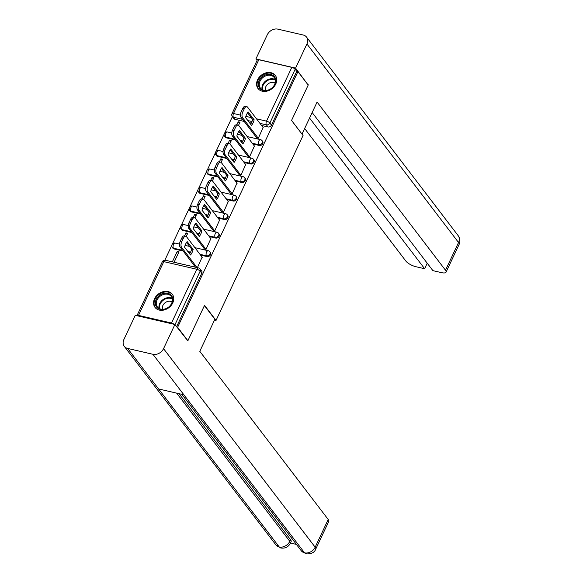 <?xml version="1.0" encoding="UTF-8"?>
<svg xmlns="http://www.w3.org/2000/svg" width="583" height="583" viewBox="0 0 583 583"><rect width="100%" height="100%" fill="white"/><g stroke="black" fill="none" stroke-linecap="round" stroke-linejoin="round"><path stroke-width="0.87" d="M252.825 143.972L259.311 145.473A2.784 2.208 -37.4 0 0 262.758 143.637A2.784 2.208 -37.4 0 0 262.634 141.407L262.073 140.663A2.784 2.208 142.6 0 1 262.19 142.893A2.784 2.208 142.6 0 1 258.743 144.73L252.257 143.229M244.109 162.489L250.595 163.983A2.784 2.208 -37.4 0 0 254.042 162.154A2.784 2.208 -37.4 0 0 253.926 159.924L253.357 159.181A2.784 2.208 142.6 0 1 253.474 161.411A2.784 2.208 142.6 0 1 250.027 163.247L243.541 161.746M235.401 181L241.879 182.501A2.784 2.208 -37.4 0 0 245.334 180.672A2.784 2.208 -37.4 0 0 245.21 178.442L244.641 177.698A2.784 2.208 142.6 0 1 244.765 179.928A2.784 2.208 142.6 0 1 241.318 181.758L234.832 180.256M226.685 199.517L233.171 201.018A2.784 2.208 -37.4 0 0 236.618 199.182A2.784 2.208 -37.4 0 0 236.501 196.959L235.933 196.216A2.784 2.208 142.6 0 1 236.049 198.446A2.784 2.208 142.6 0 1 232.602 200.275L226.117 198.774M217.969 218.035L224.455 219.536A2.784 2.208 -37.4 0 0 227.902 217.699A2.784 2.208 -37.4 0 0 227.785 215.47L227.217 214.726A2.784 2.208 142.6 0 1 227.341 216.956A2.784 2.208 142.6 0 1 223.887 218.793L217.408 217.291M209.261 236.552L215.746 238.053A2.784 2.208 -37.4 0 0 219.193 236.217A2.784 2.208 -37.4 0 0 219.07 233.987L218.508 233.244A2.784 2.208 142.6 0 1 218.625 235.474A2.784 2.208 142.6 0 1 215.178 237.31L208.692 235.809M200.545 255.07L207.031 256.571A2.784 2.208 -37.4 0 0 210.478 254.735A2.784 2.208 -37.4 0 0 210.361 252.505L209.793 251.761A2.784 2.208 142.6 0 1 209.909 253.991A2.784 2.208 142.6 0 1 206.462 255.828L199.976 254.326M154.561 298.715A10.858 8.599 -37.4 0 0 155.027 307.409A10.858 8.599 -37.4 0 0 164.151 309.967A10.858 8.599 -37.4 0 0 172.757 302.92A10.858 8.599 -37.4 0 0 172.291 294.226A10.858 8.599 -37.4 0 0 163.167 291.675A10.858 8.599 -37.4 0 0 154.561 298.715M257.555 79.842A10.858 8.599 -37.4 0 0 258.021 88.536A10.858 8.599 -37.4 0 0 267.145 91.094A10.858 8.599 -37.4 0 0 275.744 84.054A10.858 8.599 -37.4 0 0 275.278 75.36A10.858 8.599 -37.4 0 0 266.161 72.802A10.858 8.599 -37.4 0 0 257.555 79.842M232.398 116.636L224.754 132.895M224.112 134.258L216.038 151.412M215.397 152.775L207.329 169.93M206.688 171.285L198.614 188.44M197.972 189.803L189.898 206.958M189.256 208.32L181.189 225.475M180.548 226.838L172.473 243.993M171.832 245.356L164.851 260.193M258.808 59.728L233.506 113.503A2.784 0.933 -154.8 0 0 232.019 113.663L257.322 59.896A2.784 0.933 25.2 0 1 258.808 59.728L291.806 67.366A2.784 0.933 25.2 0 1 295.173 69.26L296.769 71.352L271.474 125.119A2.784 2.208 142.6 0 1 268.02 126.956L261.541 125.454M251.288 123.079L249.437 122.656M244.182 121.439L235.022 119.318L233.419 117.227A2.784 2.208 142.6 0 1 232.326 116.542L233.921 118.633A2.784 2.208 -37.4 0 0 235.022 119.318M187.894 340.727L204.538 305.354L216.038 320.417L303.058 135.489L291.558 120.433L308.203 85.06L297.935 71.622L177.633 327.289L187.894 340.727L187.187 340.559M296.769 71.352L297.935 71.622M174.266 324.345A2.784 0.933 -154.8 0 0 171.504 323.033L138.499 315.396A2.784 0.933 -154.8 0 0 137.012 315.563A2.784 0.933 -154.8 0 0 136.983 315.716M176.919 327.121L177.633 327.289M197.411 267.663L202.133 257.147M174.091 262.263L179.017 251.798L177.268 251.39L178.471 252.964M204.341 248.817L206.025 249.356L210.849 238.629M186.239 236.443L187.733 233.28L185.984 232.872L187.179 234.446M213.05 230.3L214.741 230.846L219.558 220.112M194.955 217.925L196.442 214.763L194.693 214.362L195.895 215.929M221.766 211.782L223.449 212.329L228.274 201.594M203.671 199.408L205.158 196.245L203.409 195.844L204.604 197.411M230.482 193.272L232.165 193.811L236.982 183.084M212.38 180.89L213.866 177.735L212.117 177.327L213.32 178.901M239.19 174.754L240.881 175.294L245.698 164.566M221.095 162.38L222.582 159.217L220.833 158.809L222.036 160.383M247.906 156.237L249.59 156.776L254.414 146.049M229.804 143.863L231.298 140.7L229.549 140.292L230.744 141.866M256.622 137.719L258.305 138.266L263.122 127.531M242.572 141.596L240.728 141.173M235.474 139.956L226.306 137.836L225.738 137.092A2.784 2.208 142.6 0 1 224.644 136.407L225.213 137.151A2.784 2.208 -37.4 0 0 226.306 137.836M233.863 160.114L232.012 159.684M226.758 158.474L217.597 156.353L217.029 155.61A2.784 2.208 142.6 0 1 215.929 154.925L216.497 155.668A2.784 2.208 -37.4 0 0 217.597 156.353M225.147 178.631L223.296 178.201M218.049 176.984L208.882 174.864L208.313 174.12A2.784 2.208 142.6 0 1 207.22 173.442L207.788 174.179A2.784 2.208 -37.4 0 0 208.882 174.864M216.431 197.149L214.588 196.719M209.333 195.502L200.166 193.381L199.597 192.638A2.784 2.208 142.6 0 1 198.504 191.953L199.073 192.696A2.784 2.208 -37.4 0 0 200.166 193.381M207.723 215.666L205.872 215.236M200.618 214.019L191.457 211.899L190.889 211.155A2.784 2.208 142.6 0 1 189.796 210.47L190.357 211.214A2.784 2.208 -37.4 0 0 191.457 211.899M199.007 234.177L197.163 233.754M191.909 232.537L182.741 230.416L182.173 229.673A2.784 2.208 142.6 0 1 181.08 228.988L181.648 229.731A2.784 2.208 -37.4 0 0 182.741 230.416M190.298 252.694L188.447 252.264M183.193 251.054L174.026 248.934L173.464 248.19A2.784 2.208 142.6 0 1 172.364 247.505L172.932 248.249A2.784 2.208 -37.4 0 0 174.026 248.934M214.508 320.06L216.038 320.417M238.52 125.345L240.007 122.182L238.258 121.781L239.46 123.348M238.258 121.781L236.807 124.857M229.549 140.292L228.099 143.374M220.833 158.809L219.383 161.892M212.117 177.327L210.674 180.409M203.409 195.844L201.958 198.92M194.693 214.362L193.243 217.437M185.984 232.872L184.534 235.955M177.268 251.39L172.342 261.862M176.605 326.713L201.769 273.252A2.784 2.208 -37.4 0 0 201.645 271.022L200.049 268.923A2.784 2.208 142.6 0 1 200.166 271.153L175.009 324.622M193.155 249.415A8.701 4.445 -77 0 1 190.524 254.99L184.556 247.17A8.701 4.445 -77 0 1 187.179 241.595L193.155 249.415L191.639 249.065A8.701 4.445 -77 0 1 189.628 253.816M191.639 249.065L186.56 242.419M195.545 267.233L180.081 246.973A4.176 2.135 -77 0 1 180.213 241.391L181.83 237.944A4.176 2.135 -77 0 1 184.315 235.904L185.839 236.253A4.176 2.135 103 0 0 183.346 238.301L181.728 241.741A4.176 2.135 103 0 0 181.597 247.33L180.081 246.973M202.272 257.329L186.567 236.764A4.176 2.135 103 0 0 185.839 236.253M197.061 267.582L181.597 247.33M201.864 230.897A8.701 4.445 -77 0 1 199.24 236.479L193.264 228.653A8.701 4.445 -77 0 1 195.895 223.078L201.864 230.897L200.348 230.547A8.701 4.445 -77 0 1 198.344 235.299M200.348 230.547L195.276 223.901M204.48 248.999L188.797 228.463A4.176 2.135 -77 0 1 188.921 222.874L190.546 219.434A4.176 2.135 -77 0 1 193.031 217.386L194.547 217.743A4.176 2.135 103 0 0 192.062 219.784L190.437 223.223A4.176 2.135 103 0 0 190.313 228.813L188.797 228.463M210.988 238.811L195.283 218.246A4.176 2.135 103 0 0 194.547 217.743M205.996 249.356L190.313 228.813M210.58 212.38A8.701 4.445 -77 0 1 207.956 217.962L201.98 210.135A8.701 4.445 -77 0 1 204.604 204.56L210.58 212.38L209.064 212.03A8.701 4.445 -77 0 1 207.06 216.781M209.064 212.03L203.984 205.384M213.196 230.489L197.506 209.946A4.176 2.135 -77 0 1 197.637 204.356L199.255 200.916A4.176 2.135 -77 0 1 201.747 198.876L203.263 199.226A4.176 2.135 103 0 0 200.771 201.266L199.153 204.706A4.176 2.135 103 0 0 199.022 210.295L197.506 209.946M219.704 220.301L203.992 199.729A4.176 2.135 103 0 0 203.263 199.226M214.712 230.839L199.022 210.295M204.429 305.594L214.879 319.28L199.794 351.323L328.207 519.482A8.351 2.791 25.2 0 1 328.768 521.413L315.724 549.135A8.351 2.791 25.2 0 0 315.163 547.197L328.207 519.482M127.641 348.437L158.583 388.956L183.885 394.808L152.943 354.289L127.641 348.437A8.563 6.777 -37.4 0 1 124.274 346.331A8.563 6.777 -37.4 0 1 123.902 339.474L135.271 315.323L174.915 324.498L187.719 340.683M152.943 354.289A8.563 6.777 -37.4 0 0 163.553 348.649L174.915 324.498M290.465 543.035L296.412 544.413M179.039 393.685L290.553 539.72A8.351 2.791 25.2 0 1 291.114 541.658L290.363 543.261L289.802 541.323L290.553 539.72M181.801 394.327L301.243 550.746A8.563 6.777 -37.4 0 0 304.559 552.837L306.024 553.85C311.227 554.163 314.463 552.589 315.724 549.135M124.274 346.331L275.883 544.872A8.563 6.777 -37.4 0 0 279.25 546.978L280.736 547.998C285.116 548.625 288.33 547.051 290.363 543.261M291.558 120.433L302.009 134.119L317.086 102.069L445.492 270.221L458.537 242.506L306.928 43.965L295.559 68.116L308.079 84.907M304.647 128.515L405.848 261.046A8.351 2.791 -154.8 0 0 415.941 266.723L424.628 268.727L309.566 118.058M306.928 43.965A8.563 6.777 -37.4 0 0 306.556 37.108A8.563 6.777 -37.4 0 0 303.189 35.009L277.88 29.15A8.563 6.777 -37.4 0 0 267.276 34.791L255.908 58.941L295.559 68.116M312.167 112.534L432.907 270.643L441.593 272.655A8.351 2.791 -154.8 0 0 446.053 272.159A8.351 2.791 -154.8 0 0 445.492 270.221M427.222 263.21L424.628 268.727M307.831 84.579L308.196 84.666M255.908 58.941L257.059 60.45M160.303 309.369A9.394 7.441 142.6 0 1 156.2 299.538A9.394 7.441 142.6 0 1 167.838 293.344A9.394 7.441 142.6 0 1 171.941 303.182A9.394 7.441 142.6 0 1 160.303 309.369M167.824 294.277A8.701 6.894 -37.4 0 0 158.343 297.957A8.701 6.894 -37.4 0 0 157.417 306.979A8.701 6.894 -37.4 0 0 160.842 309.114A8.701 6.894 -37.4 0 0 170.316 305.434A8.701 6.894 -37.4 0 0 171.242 296.419A8.701 6.894 -37.4 0 0 167.824 294.277M172.131 302.016A6.194 4.904 -37.4 0 0 170.579 301.345A6.194 4.904 -37.4 0 0 164.348 303.4A6.194 4.904 -37.4 0 0 162.584 309.303M172.852 295.1A10.786 8.548 -37.4 0 0 172.648 294.809A10.786 8.548 -37.4 0 0 168.4 292.163A10.786 8.548 -37.4 0 0 156.652 296.725A10.786 8.548 -37.4 0 0 155.501 307.904A10.786 8.548 -37.4 0 0 155.719 308.181M263.297 90.496A9.394 7.441 142.6 0 1 259.195 80.665A9.394 7.441 142.6 0 1 270.833 74.478A9.394 7.441 142.6 0 1 274.936 84.309A9.394 7.441 142.6 0 1 263.297 90.496M270.811 75.404A8.701 6.894 -37.4 0 0 261.337 79.084A8.701 6.894 -37.4 0 0 260.404 88.106A8.701 6.894 -37.4 0 0 263.829 90.241A8.701 6.894 -37.4 0 0 273.31 86.561A8.701 6.894 -37.4 0 0 274.236 77.546A8.701 6.894 -37.4 0 0 270.811 75.404M275.118 83.15A6.194 4.904 -37.4 0 0 273.573 82.473A6.194 4.904 -37.4 0 0 267.342 84.528A6.194 4.904 -37.4 0 0 265.578 90.431M275.846 76.227A10.786 8.548 -37.4 0 0 275.635 75.943A10.786 8.548 -37.4 0 0 271.394 73.29A10.786 8.548 -37.4 0 0 259.646 77.852A10.786 8.548 -37.4 0 0 258.488 89.039A10.786 8.548 -37.4 0 0 258.714 89.308M219.295 193.862A8.701 4.445 -77 0 1 216.665 199.444L210.696 191.625A8.701 4.445 -77 0 1 213.32 186.043L219.295 193.862L217.772 193.512A8.701 4.445 -77 0 1 215.768 198.271M217.772 193.512L212.7 186.866M221.904 211.972L206.222 191.428A4.176 2.135 -77 0 1 206.353 185.839L207.971 182.399A4.176 2.135 -77 0 1 210.456 180.358L211.972 180.708A4.176 2.135 103 0 0 209.486 182.749L207.869 186.188A4.176 2.135 103 0 0 207.737 191.778L206.222 191.428M228.412 201.784L212.708 181.218A4.176 2.135 103 0 0 211.972 180.708M223.42 212.321L207.737 191.778M228.004 175.352A8.701 4.445 -77 0 1 225.381 180.927L219.405 173.107A8.701 4.445 -77 0 1 222.028 167.525L228.004 175.352L226.488 174.995A8.701 4.445 -77 0 1 224.484 179.753M226.488 174.995L221.416 168.349M230.62 193.454L214.938 172.911A4.176 2.135 -77 0 1 215.061 167.328L216.679 163.881A4.176 2.135 -77 0 1 219.172 161.841L220.687 162.191A4.176 2.135 103 0 0 218.195 164.231L216.577 167.678A4.176 2.135 103 0 0 216.453 173.26L214.938 172.911M237.128 183.266L221.423 162.701A4.176 2.135 103 0 0 220.687 162.191M232.136 193.804L216.453 173.26M236.72 156.834A8.701 4.445 -77 0 1 234.096 162.409L228.121 154.59A8.701 4.445 -77 0 1 230.744 149.008L236.72 156.834L235.204 156.484A8.701 4.445 -77 0 1 233.193 161.236M235.204 156.484L230.125 149.838M239.336 174.936L223.646 154.393A4.176 2.135 -77 0 1 223.777 148.811L225.395 145.364A4.176 2.135 -77 0 1 227.887 143.323L229.403 143.673A4.176 2.135 103 0 0 226.911 145.721L225.293 149.161A4.176 2.135 103 0 0 225.162 154.743L223.646 154.393M245.837 164.749L230.132 144.183A4.176 2.135 103 0 0 229.403 143.673M240.852 175.286L225.162 154.743M245.428 138.317A8.701 4.445 -77 0 1 242.805 143.899L236.836 136.072A8.701 4.445 -77 0 1 239.46 130.497L245.428 138.317L243.913 137.967A8.701 4.445 -77 0 1 241.909 142.718M243.913 137.967L238.841 131.321M248.045 156.419L232.362 135.883A4.176 2.135 -77 0 1 232.486 130.293L234.111 126.854A4.176 2.135 -77 0 1 236.596 124.806L238.112 125.156A4.176 2.135 103 0 0 235.627 127.203L234.002 130.643A4.176 2.135 103 0 0 233.878 136.233L232.362 135.883M254.552 146.231L238.848 125.666A4.176 2.135 103 0 0 238.112 125.156M249.56 156.769L233.878 136.233M254.144 119.799A8.701 4.445 -77 0 1 251.521 125.381L245.545 117.555A8.701 4.445 -77 0 1 248.169 111.98L254.144 119.799L252.628 119.449A8.701 4.445 -77 0 1 250.624 124.201M252.628 119.449L247.549 112.803M256.76 137.909L241.071 117.365A4.176 2.135 -77 0 1 241.202 111.776L242.82 108.336A4.176 2.135 -77 0 1 245.312 106.295L246.828 106.645A4.176 2.135 103 0 0 244.335 108.686L242.717 112.125A4.176 2.135 103 0 0 242.586 117.715L241.071 117.365M263.268 127.721L247.564 107.148A4.176 2.135 103 0 0 246.828 106.645M258.276 138.258L242.586 117.715M259.311 145.473L258.743 144.73A2.784 1.421 -77 0 1 258.823 141.006A2.784 1.421 103 0 1 260.484 139.643L247.163 136.56M250.595 163.983L250.027 163.247A2.784 1.421 -77 0 1 250.114 159.516A2.784 1.421 103 0 1 251.776 158.161L238.454 155.078M241.879 182.501L241.318 181.758A2.784 1.421 -77 0 1 241.398 178.034A2.784 1.421 103 0 1 243.06 176.671L229.738 173.588M233.171 201.018L232.602 200.275A2.784 1.421 -77 0 1 232.69 196.551A2.784 1.421 103 0 1 234.344 195.188L221.023 192.106M224.455 219.536L223.887 218.793A2.784 1.421 -77 0 1 223.974 215.069A2.784 1.421 103 0 1 225.636 213.706L212.314 210.623M215.746 238.053L215.178 237.31A2.784 1.421 -77 0 1 215.258 233.586A2.784 1.421 103 0 1 216.92 232.223L203.598 229.141M207.031 256.571L206.462 255.828A2.784 1.421 -77 0 1 206.55 252.104A2.784 1.421 103 0 1 208.204 250.741L194.89 247.658M268.02 126.956L266.424 124.864L259.938 123.363M251.987 121.519L247.841 120.557M242.586 119.347L233.419 117.227A2.784 1.421 103 0 1 233.506 113.503L240.466 115.113M245.88 116.36L251.215 117.598M256.469 118.815L266.511 121.14L291.806 67.366M171.504 323.033L196.806 269.266L163.801 261.629L138.499 315.396M242.849 141.05L240.16 140.43M234.905 139.213L225.738 137.092A2.784 1.421 103 0 1 225.825 133.369A2.784 1.421 103 0 1 227.487 132.006A2.784 2.784 0 0 0 224.644 136.407M234.133 159.567L231.444 158.94M226.189 157.731L217.029 155.61A2.784 1.421 103 0 1 217.109 151.886A2.784 1.421 103 0 1 218.771 150.523A2.784 2.784 0 0 0 215.929 154.925M225.417 178.085L222.735 177.458M217.481 176.241L208.313 174.12A2.784 1.421 103 0 1 208.401 170.396A2.784 1.421 103 0 1 210.062 169.034A2.784 2.784 0 0 0 207.22 173.442M216.708 196.595L214.019 195.975M208.765 194.758L199.597 192.638A2.784 1.421 103 0 1 199.685 188.914A2.784 1.421 103 0 1 201.346 187.551A2.784 2.784 0 0 0 198.504 191.953M207.993 215.112L205.303 214.493M200.056 213.276L190.889 211.155A2.784 1.421 103 0 1 190.976 207.431A2.784 1.421 103 0 1 192.63 206.069A2.784 2.784 0 0 0 189.796 210.47M199.284 233.63L196.595 233.011M191.341 231.794L182.173 229.673A2.784 1.421 103 0 1 182.26 225.949A2.784 1.421 103 0 1 183.922 224.586A2.784 2.784 0 0 0 181.08 228.988M190.568 252.148L187.879 251.528M182.625 250.311L173.464 248.19A2.784 1.421 103 0 1 173.545 244.466A2.784 1.421 103 0 1 175.206 243.104A2.784 2.784 0 0 0 172.364 247.505M201.769 273.252L200.166 271.153A2.784 0.933 25.2 0 0 196.806 269.266A2.784 1.421 -77 0 1 198.46 267.903L165.463 260.266A2.784 2.784 0 0 0 162.314 261.796L137.012 315.563M271.474 125.119L269.871 123.028A2.784 2.208 142.6 0 1 266.424 124.864A2.784 1.421 103 0 1 266.511 121.14A2.784 0.933 25.2 0 1 269.871 123.028L295.173 69.26M162.314 261.796A2.784 0.933 -154.8 0 1 163.801 261.629A2.784 1.421 -77 0 1 165.463 260.266M183.346 238.301L181.83 237.944M181.728 241.741L180.213 241.391M192.062 219.784L190.546 219.434M190.437 223.223L188.921 222.874M200.771 201.266L199.255 200.916M199.153 204.706L197.637 204.356M163.553 348.649L315.163 547.197A8.563 6.777 -37.4 0 1 304.559 552.837L183.885 394.808M176.634 393.131L289.802 541.323A8.563 6.777 -37.4 0 1 279.25 546.978L158.583 388.956M446.053 272.159L459.098 244.445A8.351 2.791 25.2 0 0 458.537 242.506A8.563 6.777 -37.4 0 0 458.172 235.656L306.556 37.108M159.123 308.458A8.701 6.894 142.6 0 1 161.994 300.449A8.701 6.894 142.6 0 1 170.506 297.796A8.701 6.894 142.6 0 1 172.218 298.452M172.335 299.028A8.417 6.668 -37.4 0 0 170.651 298.372A8.417 6.668 -37.4 0 0 162.402 300.952A8.417 6.668 -37.4 0 0 159.647 308.72M262.117 89.585A8.701 6.894 142.6 0 1 264.988 81.576A8.701 6.894 142.6 0 1 273.5 78.924A8.701 6.894 142.6 0 1 275.212 79.587M275.329 80.155A8.417 6.668 -37.4 0 0 273.638 79.507A8.417 6.668 -37.4 0 0 265.389 82.086A8.417 6.668 -37.4 0 0 262.642 89.848M209.486 182.749L207.971 182.399M207.869 186.188L206.353 185.839M218.195 164.231L216.679 163.881M216.577 167.678L215.061 167.328M226.911 145.721L225.395 145.364M225.293 149.161L223.777 148.811M235.627 127.203L234.111 126.854M234.002 130.643L232.486 130.293M244.335 108.686L242.82 108.336M242.717 112.125L241.202 111.776M175.206 243.104L179.498 244.095M185.088 245.385L189.635 246.441M209.793 251.761A2.784 2.784 0 0 0 208.204 250.741M183.922 224.586L188.214 225.577M193.796 226.874L198.344 227.924M218.508 233.244A2.784 2.784 0 0 0 216.92 232.223M192.63 206.069L196.923 207.06M202.512 208.357L207.06 209.406M227.217 214.726A2.784 2.784 0 0 0 225.636 213.706M201.346 187.551L205.639 188.549M211.228 189.839L215.776 190.889M235.933 196.216A2.784 2.784 0 0 0 234.344 195.188M210.062 169.034L214.355 170.032M219.937 171.322L224.484 172.379M244.641 177.698A2.784 2.784 0 0 0 243.06 176.671M218.771 150.523L223.063 151.514M228.653 152.804L233.2 153.861M253.357 159.181A2.784 2.784 0 0 0 251.776 158.161M227.487 132.006L231.779 132.997M237.361 134.294L241.916 135.343M262.073 140.663A2.784 2.784 0 0 0 260.484 139.643M232.019 113.663A2.784 2.784 0 0 0 232.326 116.542M200.049 268.923A2.784 2.784 0 0 0 198.46 267.903M306.002 553.843L301.243 550.746M280.714 547.991L275.883 544.872M459.098 244.445C460.432 241.413 460.118 238.483 458.172 235.656"/></g></svg>
